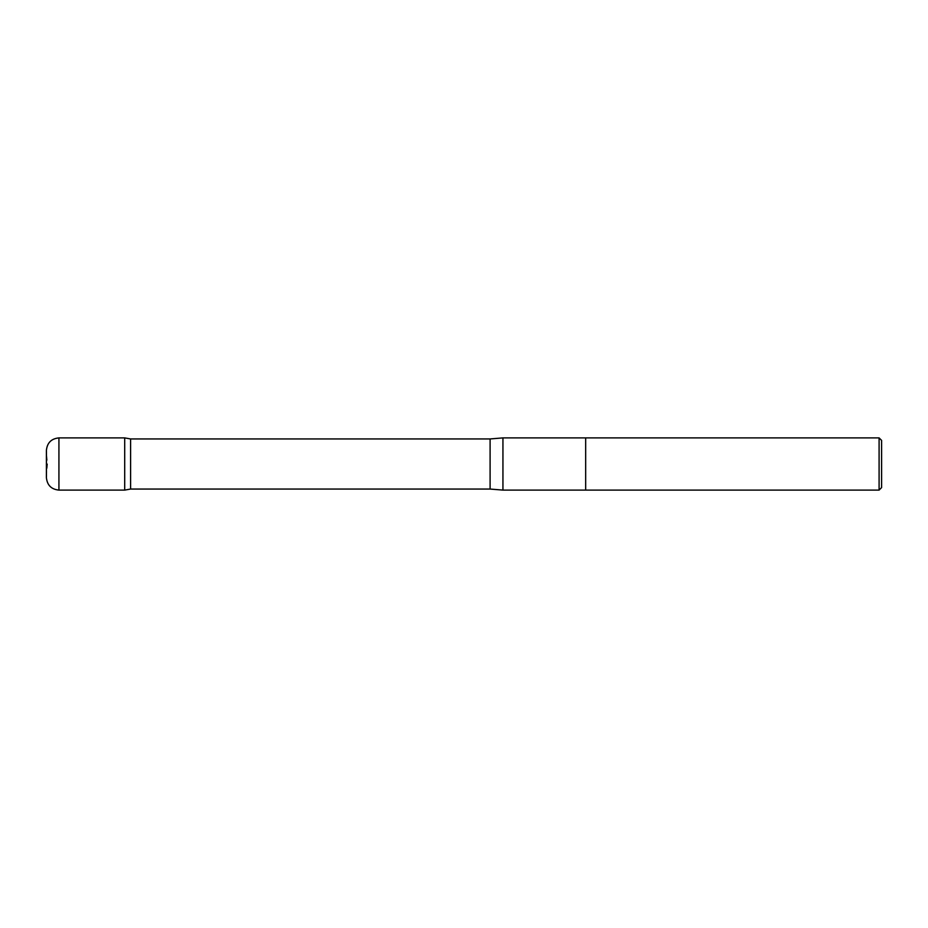 <?xml version="1.0" encoding="UTF-8"?>
<svg xmlns="http://www.w3.org/2000/svg" width="928" height="928" viewBox="0 0 928 928"><rect width="100%" height="100%" fill="white"/><g stroke="black" fill="none" stroke-linecap="round" stroke-linejoin="round"><path stroke-width="0.7" stroke-dasharray="4.64 3.48" d="M881.6 440.406L881.6 487.594M879.094 437.9L879.094 490.1M585.661 490.1L585.661 437.9L585.661 490.1M502.941 437.9L502.941 490.1M130.593 438.944L130.593 489.056M124.7 464L124.7 490.1L124.7 464M490.1 438.944L490.1 489.056M46.446 464L46.446 476.482L46.446 464M58.928 437.9L58.928 490.1M46.446 476.482L47.537 464L46.446 451.518"/><path stroke-width="1.39" d="M879.094 437.9L879.094 490.1L881.6 487.594L881.6 440.406L879.094 437.9L585.661 437.9L585.661 490.1L585.661 437.9L502.941 437.9L490.1 438.944L130.593 438.944L124.7 437.9L124.7 490.1L124.7 437.9L58.928 437.9C51.318 438.642 47.142 442.818 46.4 450.428L46.4 477.572C47.142 485.182 51.318 489.358 58.928 490.1L58.928 437.9M879.094 490.1L502.941 490.1L502.941 437.9M502.941 490.1L490.1 489.056L130.593 489.056L130.593 438.944M490.1 489.056L490.1 438.944M130.593 489.056L124.7 490.1L58.928 490.1M46.446 476.482L46.446 451.518"/></g></svg>
